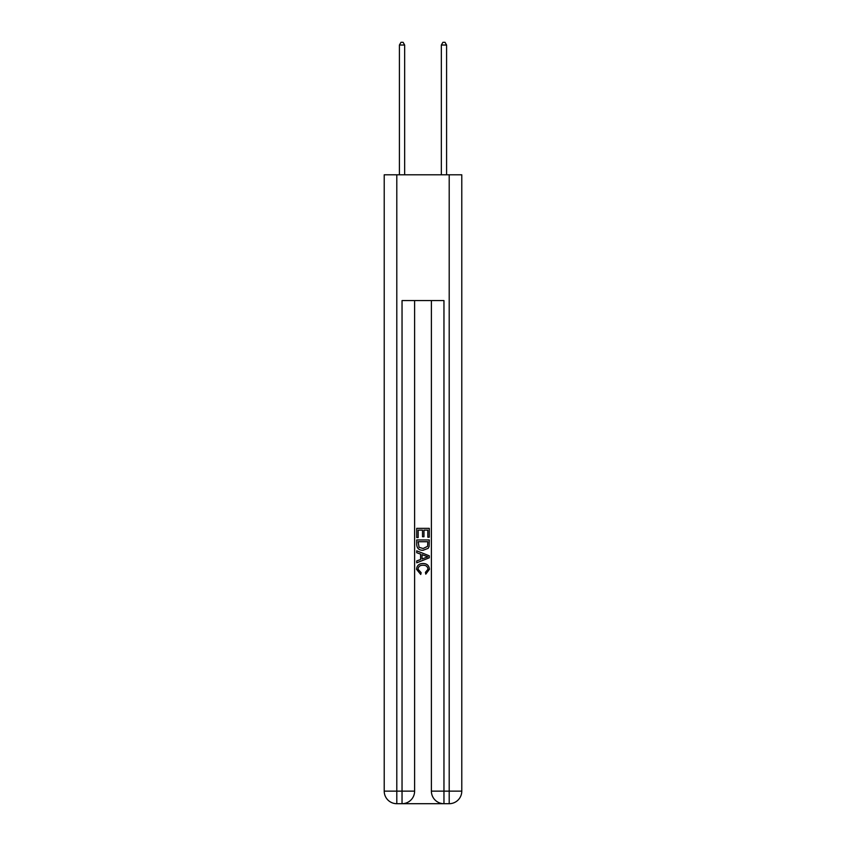 <?xml version="1.0" encoding="UTF-8"?>
<svg xmlns="http://www.w3.org/2000/svg" width="846" height="846" viewBox="0 0 846 846"><rect width="100%" height="100%" fill="white"/><g stroke="black" fill="none" stroke-linecap="round" stroke-linejoin="round"><path stroke-width="1.27" d="M402.982 803.7L443.018 803.7M396.795 174.794L396.795 791.126L384.221 791.126L384.221 174.794L461.779 174.794L461.779 791.126L449.205 791.126L449.205 174.794M443.96 803.7L443.96 791.126L431.386 791.126A12.574 12.574 0 0 0 443.96 803.7L449.205 803.7L449.205 791.126L443.96 791.126L443.96 300.573L402.04 300.573L402.04 791.126L396.795 791.126L396.795 803.7L402.04 803.7A12.574 12.574 0 0 0 414.614 791.126L402.04 791.126L402.04 803.7M414.614 300.573L414.614 791.126M431.386 791.126L431.386 300.573M449.205 803.7A12.574 12.574 0 0 0 461.779 791.126M384.221 791.126A12.574 12.574 0 0 0 396.795 803.7M416.708 537.538L416.708 528.348L429.292 528.348L429.292 537.221L427.833 537.221L427.833 530.125L423.962 530.125L423.962 536.734L422.514 536.734L422.514 530.125L418.167 530.125L418.167 537.538L416.708 537.538M416.708 544.464L416.708 539.96L429.292 539.96L429.112 546.484L428.203 548.314L423.063 550.281C419.045 550.302 416.93 548.356 416.708 544.464M418.167 541.736L419.056 547.299L423.095 548.504L427.579 546.368L427.833 541.736L418.167 541.736M416.708 552.702L416.708 550.82L429.292 555.811L429.292 557.81L416.708 562.812L416.708 560.93L420.578 559.492L420.578 554.13L416.708 552.702M425.517 555.949L422.038 554.669L422.038 558.963L427.833 556.816L425.517 555.949M417.998 569.168L421.149 572.7L420.737 574.466L416.549 569.337C416.888 565.477 419.066 563.531 423.095 563.51C426.955 563.584 429.081 565.519 429.451 569.305L425.792 574.148L425.411 572.372L428.002 569.21C427.632 566.492 425.993 565.181 423.106 565.276C420.155 565.128 418.453 566.418 417.998 569.168M404.652 174.794L404.652 45.028L399.418 45.028L399.418 174.794M399.418 45.028L400.993 42.3L403.087 42.3L404.652 45.028M446.582 174.794L446.582 45.028L441.348 45.028L441.348 174.794M441.348 45.028L442.913 42.3L445.007 42.3L446.582 45.028"/></g></svg>

